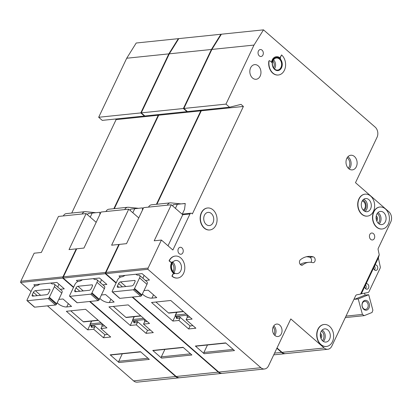 <?xml version="1.0" encoding="UTF-8"?>
<svg xmlns="http://www.w3.org/2000/svg" width="412" height="412" viewBox="0 0 412 412"><rect width="100%" height="100%" fill="white"/><g stroke="black" fill="none" stroke-linecap="round" stroke-linejoin="round"><path stroke-width="0.62" d="M363.801 309.361A4.97 3.744 -95.9 0 1 362.524 302.47A4.97 3.744 -95.9 0 1 367.684 301.187A4.97 3.744 -95.9 0 1 368.961 308.078A4.97 3.744 -95.9 0 1 363.801 309.361M366.726 302.006A4.048 3.049 84.1 0 0 364.728 301.311A4.048 3.049 84.1 0 0 362.143 304.293A4.048 3.049 84.1 0 0 363.559 308.665A4.048 3.049 84.1 0 0 365.557 309.361A4.048 3.049 84.1 0 0 368.143 306.379A4.048 3.049 84.1 0 0 366.726 302.006M354.402 298.535L354.614 299.313L358.224 298.942L362.421 314.413L364.203 315.644L372.051 312.487L372.886 310.2L368.688 294.724L365.078 295.1L364.553 293.174M362.421 314.413L346.065 316.107M364.203 315.644L345.354 317.595M365.078 295.1L354.614 299.313M358.224 298.942L368.688 294.724M112.466 291.923L119.861 298.36L140.719 296.207L133.328 289.77L112.466 291.923A0.922 0.469 -48.9 0 1 112.224 291.861A0.922 0.469 -48.9 0 1 112.167 291.382A3.682 1.885 -48.9 0 1 112.404 290.779L117.435 280.181A3.682 1.885 -48.9 0 1 121.282 276.905L121.519 276.879A7.359 3.765 -48.9 0 0 124.98 275.371M133.328 289.77A0.922 0.469 -48.9 0 0 134.204 289.1A3.682 1.885 -48.9 0 0 134.544 288.493L139.575 277.894A3.682 1.885 -48.9 0 0 139.586 275.365A3.682 1.885 -48.9 0 0 138.607 275.113L138.365 275.139A7.359 3.765 -48.9 0 1 136.408 274.634A7.359 3.765 -48.9 0 1 136.053 274.227M134.477 280.433L120.52 281.875A1.839 0.942 -48.9 0 0 118.599 283.518L117.451 285.938A1.839 0.942 -48.9 0 0 117.446 287.2A1.839 0.942 -48.9 0 0 117.935 287.329L131.892 285.887A1.839 0.942 -48.9 0 0 133.812 284.244L134.961 281.823A1.839 0.942 -48.9 0 0 134.966 280.562A1.839 0.942 -48.9 0 0 134.477 280.433L135.157 281.03M119.861 298.36A0.922 0.469 131.1 0 1 119.614 298.298L112.224 291.861M143.072 278.404A7.359 3.765 131.1 0 1 144.128 275.412L144.138 275.412M139.586 275.365L146.976 281.803A3.682 1.885 131.1 0 1 146.966 284.332L141.934 294.93A3.682 1.885 131.1 0 1 141.594 295.538A0.922 0.469 131.1 0 1 140.719 296.207M120.34 277.188L118.97 275.994L142.068 273.604L144.128 275.412M376.074 217.217A2.003 1.509 -95.9 0 1 376.341 219.797M320.294 334.688A2.003 1.509 -95.9 0 1 320.562 337.268M179.235 253.643A3.497 2.637 -95.9 0 1 178.01 249.863A3.497 2.637 -95.9 0 1 180.24 247.288A3.497 2.637 -95.9 0 1 181.965 247.89A3.497 2.637 -95.9 0 1 183.191 251.67A3.497 2.637 -95.9 0 1 180.961 254.245A3.497 2.637 -95.9 0 1 179.235 253.643M259.313 55.898A3.497 2.637 -95.9 0 1 258.087 52.118A3.497 2.637 -95.9 0 1 260.317 49.543A3.497 2.637 -95.9 0 1 262.042 50.146A3.497 2.637 -95.9 0 1 263.268 53.926A3.497 2.637 -95.9 0 1 261.038 56.501A3.497 2.637 -95.9 0 1 259.313 55.898M142.403 293.936A6.623 2.735 -154.6 0 0 143.309 294.848A6.623 2.735 -154.6 0 0 151.93 298.139L156.745 297.644L148.16 290.166L143.989 290.599M363.157 210.027A4.692 3.538 84.1 0 0 365.382 206.242A4.692 3.538 84.1 0 0 363.678 201.726A4.692 3.538 84.1 0 0 362.22 200.968M310.921 262.305A2.946 2.22 84.1 0 0 310.493 257.685A2.946 2.22 84.1 0 0 309.654 257.232A24.287 18.303 84.1 0 0 306.389 256.753M308.789 262.305A18.401 13.864 -95.9 0 0 302.913 264.798A2.946 2.22 -95.9 0 1 301.975 265.199A2.946 2.22 -95.9 0 1 299.591 263.155A2.946 2.22 -95.9 0 1 300.425 259.74A24.287 18.303 -95.9 0 1 308.181 256.449A24.287 18.303 -95.9 0 1 313.264 256.856A2.946 2.22 -95.9 0 1 314.104 257.315A2.946 2.22 -95.9 0 1 315.134 260.497A2.946 2.22 -95.9 0 1 313.254 262.665A2.946 2.22 -95.9 0 1 312.636 262.614A18.401 13.864 -95.9 0 0 308.789 262.305L305.179 262.676A18.401 13.864 84.1 0 0 300.281 264.458M204.424 228.052A11.042 8.317 84.1 0 0 209.868 229.953A11.042 8.317 84.1 0 0 216.913 221.821A11.042 8.317 84.1 0 0 213.045 209.888A11.042 8.317 84.1 0 0 207.602 207.988A11.042 8.317 84.1 0 0 200.556 216.12A11.042 8.317 84.1 0 0 204.424 228.052M209.749 229.963A11.042 8.317 -95.9 0 1 209.631 229.973A11.042 8.317 -95.9 0 1 204.182 228.078A11.042 8.317 -95.9 0 1 200.314 216.145A11.042 8.317 -95.9 0 1 207.36 208.014A11.042 8.317 -95.9 0 1 207.478 208.003M211.325 213.519A6.623 4.99 84.1 0 0 208.055 212.381A6.623 4.99 84.1 0 0 203.827 217.258A6.623 4.99 84.1 0 0 206.149 224.422A6.623 4.99 84.1 0 0 209.414 225.56A6.623 4.99 84.1 0 0 213.643 220.678A6.623 4.99 84.1 0 0 211.325 213.519M169.317 260.817L170.63 261.96A1.839 1.385 -95.9 0 0 171.536 262.279A1.839 1.385 -95.9 0 0 172.37 261.769A7.359 5.547 -95.9 0 0 174.606 273.81A1.839 1.385 -95.9 0 0 173.952 273.671A1.839 1.385 -95.9 0 0 172.947 274.464L172.154 276.133A11.042 8.317 84.1 0 0 177.603 278.028A11.042 8.317 84.1 0 0 184.648 269.896A11.042 8.317 84.1 0 0 180.78 257.964A11.042 8.317 84.1 0 0 175.332 256.068A11.042 8.317 84.1 0 0 169.317 260.817L169.075 260.842A11.042 8.317 -95.9 0 1 175.095 256.089A11.042 8.317 -95.9 0 1 175.213 256.079M179.055 261.599A6.623 4.99 84.1 0 0 175.79 260.461A6.623 4.99 84.1 0 0 171.562 265.338A6.623 4.99 84.1 0 0 173.879 272.497A6.623 4.99 84.1 0 0 177.15 273.635A6.623 4.99 84.1 0 0 181.378 268.758A6.623 4.99 84.1 0 0 179.055 261.599M361.983 214.209A11.042 8.317 84.1 0 0 367.432 216.109A11.042 8.317 84.1 0 0 374.477 207.978A11.042 8.317 84.1 0 0 370.609 196.045A11.042 8.317 84.1 0 0 365.161 194.145A11.042 8.317 84.1 0 0 358.116 202.277A11.042 8.317 84.1 0 0 361.983 214.209M367.308 216.12A11.042 8.317 -95.9 0 1 367.19 216.135A11.042 8.317 -95.9 0 1 361.741 214.235A11.042 8.317 -95.9 0 1 357.873 202.302A11.042 8.317 -95.9 0 1 364.919 194.17A11.042 8.317 -95.9 0 1 365.042 194.16M368.884 199.676A6.623 4.99 84.1 0 0 365.614 198.538A6.623 4.99 84.1 0 0 361.386 203.415A6.623 4.99 84.1 0 0 363.708 210.578A6.623 4.99 84.1 0 0 366.979 211.717A6.623 4.99 84.1 0 0 371.202 206.839A6.623 4.99 84.1 0 0 368.884 199.676M383.665 212.551A6.623 4.99 84.1 0 0 380.394 211.413A6.623 4.99 84.1 0 0 376.171 216.295A6.623 4.99 84.1 0 0 378.489 223.453A6.623 4.99 84.1 0 0 381.759 224.592A6.623 4.99 84.1 0 0 385.987 219.714A6.623 4.99 84.1 0 0 383.665 212.551M376.764 227.084A11.042 8.317 84.1 0 0 382.212 228.984A11.042 8.317 84.1 0 0 389.258 220.853A11.042 8.317 84.1 0 0 385.39 208.92A11.042 8.317 84.1 0 0 379.941 207.02A11.042 8.317 84.1 0 0 372.896 215.152A11.042 8.317 84.1 0 0 376.764 227.084M382.094 228.995A11.042 8.317 -95.9 0 1 381.97 229.01A11.042 8.317 -95.9 0 1 376.527 227.11A11.042 8.317 -95.9 0 1 372.659 215.177A11.042 8.317 -95.9 0 1 379.704 207.045A11.042 8.317 -95.9 0 1 379.823 207.035M327.885 330.027A6.623 4.99 84.1 0 0 324.615 328.889A6.623 4.99 84.1 0 0 320.392 333.766A6.623 4.99 84.1 0 0 322.709 340.925A6.623 4.99 84.1 0 0 325.98 342.063A6.623 4.99 84.1 0 0 330.208 337.186A6.623 4.99 84.1 0 0 327.885 330.027M320.984 344.561A11.042 8.317 84.1 0 0 326.433 346.456A11.042 8.317 84.1 0 0 333.478 338.324A11.042 8.317 84.1 0 0 329.61 326.392A11.042 8.317 84.1 0 0 324.162 324.496A11.042 8.317 84.1 0 0 317.116 332.623A11.042 8.317 84.1 0 0 320.984 344.561M326.314 346.466A11.042 8.317 -95.9 0 1 326.191 346.482A11.042 8.317 -95.9 0 1 320.742 344.581A11.042 8.317 -95.9 0 1 316.874 332.649A11.042 8.317 -95.9 0 1 323.92 324.517A11.042 8.317 -95.9 0 1 324.043 324.507M279.387 59.045A6.072 4.573 84.1 0 0 276.39 58.004A6.072 4.573 84.1 0 0 272.517 62.475A6.072 4.573 84.1 0 0 274.644 69.036A6.072 4.573 84.1 0 0 277.642 70.081A6.072 4.573 84.1 0 0 281.514 65.611A6.072 4.573 84.1 0 0 279.387 59.045M276.457 57.443A6.623 4.99 -95.9 0 1 279.604 58.592A6.623 4.99 -95.9 0 1 281.937 65.673A6.623 4.99 -95.9 0 1 277.817 70.617M279.846 58.566A6.623 4.99 84.1 0 0 276.576 57.428A6.623 4.99 84.1 0 0 272.347 62.31A6.623 4.99 84.1 0 0 274.67 69.468A6.623 4.99 84.1 0 0 277.935 70.606A6.623 4.99 84.1 0 0 282.163 65.729A6.623 4.99 84.1 0 0 279.846 58.566M280.165 57.407L281.571 54.935A11.042 8.317 84.1 0 1 285.439 66.868A11.042 8.317 84.1 0 1 278.394 74.999A11.042 8.317 84.1 0 1 269.067 61.239A0.736 0.556 -95.9 0 1 269.896 60.816L271.755 62.439A7.359 5.547 -95.9 0 1 276.498 56.696A7.359 5.547 -95.9 0 1 280.129 57.963A7.359 5.547 -95.9 0 1 280.551 58.365A0.736 0.556 -95.9 0 1 280.407 57.386L280.165 57.407A0.736 0.556 84.1 0 0 280.098 57.932M276.38 56.712A7.359 5.547 84.1 0 0 276.256 56.722A7.359 5.547 84.1 0 0 271.544 62.253M258.267 65.905A7.359 5.547 84.1 0 0 254.637 64.638A7.359 5.547 84.1 0 0 249.94 70.061A7.359 5.547 84.1 0 0 252.52 78.012A7.359 5.547 84.1 0 0 256.151 79.279A7.359 5.547 84.1 0 0 260.848 73.861A7.359 5.547 84.1 0 0 258.267 65.905M354.438 156.514A7.359 5.547 84.1 0 0 350.803 155.247A7.359 5.547 84.1 0 0 346.106 160.67A7.359 5.547 84.1 0 0 348.686 168.626A7.359 5.547 84.1 0 0 352.317 169.888A7.359 5.547 84.1 0 0 357.013 164.47A7.359 5.547 84.1 0 0 354.438 156.514M279.758 325.145A6.257 4.712 84.1 0 0 276.668 324.069A6.257 4.712 84.1 0 0 272.677 328.678A6.257 4.712 84.1 0 0 274.871 335.44A6.257 4.712 84.1 0 0 277.956 336.516A6.257 4.712 84.1 0 0 281.947 331.907A6.257 4.712 84.1 0 0 279.758 325.145M373.432 233.619A3.497 2.637 84.1 0 0 371.706 233.017A3.497 2.637 84.1 0 0 369.476 235.592A3.497 2.637 84.1 0 0 370.702 239.372A3.497 2.637 84.1 0 0 372.427 239.975A3.497 2.637 84.1 0 0 374.657 237.4A3.497 2.637 84.1 0 0 373.432 233.619M379.241 254.75L378.432 257.819L366.083 283.832L361.35 293.797L360.567 294.075L379.241 254.75L378.139 249.698A1.839 1.385 84.1 0 1 378.257 248.307L390.761 221.965A7.359 5.547 84.1 0 0 388.871 211.758L355.489 182.686L377.037 137.304A7.359 5.547 84.1 0 0 375.147 127.097L263.5 29.855L221.393 34.211L211.897 49.425L183.865 108.464L187.439 111.58L229.551 107.228L241.015 104.375L243.399 106.45L192.363 213.931L191.884 213.514A1.839 1.385 84.1 0 0 190.977 213.2A1.839 1.385 84.1 0 0 189.973 213.993L182.758 214.74L171.31 204.769L143.639 207.627L126.53 243.657L119.315 244.404L106.013 272.42L105.781 273.65L116.22 282.745M364.687 286.767A2.76 2.081 84.1 0 0 365.665 288.724A2.76 2.081 84.1 0 0 367.03 289.198A2.76 2.081 84.1 0 0 368.792 287.164A2.76 2.081 84.1 0 0 367.823 284.182A2.76 2.081 84.1 0 0 366.459 283.708A2.76 2.081 84.1 0 0 366.103 283.786M373.602 267.996A2.76 2.081 84.1 0 0 374.58 269.953A2.76 2.081 84.1 0 0 375.94 270.427A2.76 2.081 84.1 0 0 377.701 268.392A2.76 2.081 84.1 0 0 376.738 265.41A2.76 2.081 84.1 0 0 375.373 264.937A2.76 2.081 84.1 0 0 375.013 265.014M269.417 60.724A0.736 0.556 84.1 0 0 268.825 61.264A11.042 8.317 -95.9 0 0 278.151 75.025A11.042 8.317 -95.9 0 0 278.27 75.01M170.63 261.96L170.388 261.986A1.839 1.385 84.1 0 0 171.294 262.3A1.839 1.385 84.1 0 0 171.418 262.284M170.388 261.986L169.075 260.842M177.484 278.038A11.042 8.317 -95.9 0 1 177.366 278.054A11.042 8.317 -95.9 0 1 171.917 276.153L172.705 274.49A1.839 1.385 84.1 0 1 173.71 273.697A1.839 1.385 84.1 0 1 173.833 273.692M171.861 262.192A7.359 5.547 84.1 0 0 174.075 273.666M189.973 213.993L172.865 250.022L161.422 240.052L148.119 268.063L147.887 269.299L260.889 367.72A7.359 5.547 84.1 0 0 264.519 368.987A7.359 5.547 84.1 0 0 268.531 365.82L290.8 318.929L324.177 348.001A7.359 5.547 84.1 0 0 327.808 349.268A7.359 5.547 84.1 0 0 331.82 346.101L355.731 295.548M360.567 294.075L356.715 294.817A1.839 1.385 84.1 0 0 355.829 295.538M229.551 107.228L225.972 104.112L254.008 45.073L263.5 29.855M264.519 368.987L222.413 373.339A7.359 5.547 -95.9 0 1 218.782 372.072L260.889 367.72M132.633 297.042L218.782 372.072M200.618 110.215L201.288 110.802L156.921 204.244M277.013 347.955L282.071 352.353A7.359 5.547 84.1 0 0 285.701 353.62L327.808 349.268M148.119 268.063L106.013 272.42M161.422 240.052L154.201 240.799L171.31 204.769M142.068 273.604L149.458 280.042L145.431 280.459M172.87 321.066L178.885 320.443L188.66 328.956L195.88 328.209L186.1 319.697L192.116 319.073L170.779 300.487L151.528 302.48L172.87 321.066L175.28 315.989M147.887 269.299L105.781 273.65M204.172 353.723L234.49 350.586L225.668 342.902L195.35 346.039L204.172 353.723A0.922 0.695 -95.9 0 1 203.935 352.445L233.156 349.422M361.355 293.787L368.045 292.505A1.839 1.385 84.1 0 0 368.961 291.722L380.116 268.222A1.839 1.385 84.1 0 0 380.261 266.775L378.35 257.994M374.39 265.998A2.76 2.081 -95.9 0 1 374.554 269.927M365.475 284.769A2.76 2.081 -95.9 0 1 365.64 288.699M254.008 45.073L211.897 49.425M225.972 104.112L183.865 108.464M243.399 106.45L201.288 110.802M182.217 214.266L184.54 209.368L185.266 203.58L181.059 203.899L170.934 202.864A5.521 4.161 84.1 0 0 170.285 202.864A5.521 4.161 84.1 0 0 167.303 205.186M170.285 202.864L151.518 204.805A5.521 4.161 84.1 0 0 148.536 207.123M181.059 203.899L173.251 204.723L172.669 205.954M185.148 203.477L173.251 204.723M177.34 204.3L175.419 208.348M281.571 54.935L280.407 57.386M189.901 317.147L187.182 317.425L186.1 319.697M187.182 317.425A0.922 0.695 84.1 0 0 186.945 316.148L188.567 315.983M187.615 315.154L175.764 316.375L176.717 317.209L179.725 316.895L190.097 325.928L192.924 325.64M190.097 325.928L188.66 328.956M179.725 316.895A0.922 0.695 -95.9 0 1 179.962 318.172L178.885 320.443M183.525 311.59L168.91 313.105A0.922 0.695 -95.9 0 1 168.457 312.945L183.314 311.41M155.921 302.027L168.457 312.945M207.473 344.988L203.935 352.445M225.879 343.088L195.803 346.193A0.922 0.695 -95.9 0 1 195.35 346.039M182.758 214.74L168.008 245.789M69.88 296.326L77.271 302.763L98.128 300.606L90.738 294.168L69.88 296.326A0.922 0.469 -48.9 0 1 69.633 296.264A0.922 0.469 -48.9 0 1 69.576 295.78A3.682 1.885 -48.9 0 1 69.813 295.183L74.845 284.584A3.682 1.885 -48.9 0 1 78.692 281.308L78.934 281.283A7.359 3.765 -48.9 0 0 82.395 279.774M90.738 294.168A0.922 0.469 -48.9 0 0 91.613 293.504A3.682 1.885 -48.9 0 0 91.953 292.891L96.985 282.297A3.682 1.885 -48.9 0 0 96.995 279.769A3.682 1.885 -48.9 0 0 96.017 279.516L95.775 279.542A7.359 3.765 -48.9 0 1 93.818 279.037A7.359 3.765 -48.9 0 1 93.462 278.63M91.886 284.836L77.93 286.278A1.839 0.942 -48.9 0 0 76.009 287.916L74.86 290.342A1.839 0.942 -48.9 0 0 74.855 291.603A1.839 0.942 -48.9 0 0 75.345 291.732L89.301 290.285A1.839 0.942 -48.9 0 0 91.222 288.647L92.37 286.227A1.839 0.942 -48.9 0 0 92.376 284.965A1.839 0.942 -48.9 0 0 91.886 284.836L92.571 285.434M77.271 302.763A0.922 0.469 131.1 0 1 77.023 302.702L69.633 296.264M100.482 282.807A7.359 3.765 131.1 0 1 101.537 279.815L101.548 279.815M96.995 279.769L104.385 286.206A3.682 1.885 131.1 0 1 104.375 288.735L99.344 299.328A3.682 1.885 131.1 0 1 99.009 299.941A0.922 0.469 131.1 0 1 98.128 300.606M77.75 281.592L76.38 280.397L99.477 278.007L101.537 279.815M27.29 300.729L34.68 307.167L55.538 305.009L48.147 298.571L27.29 300.729A0.922 0.469 -48.9 0 1 27.043 300.667A0.922 0.469 -48.9 0 1 26.986 300.183A3.682 1.885 -48.9 0 1 27.223 299.586L32.26 288.987A3.682 1.885 -48.9 0 1 36.102 285.712L36.344 285.686A7.359 3.765 -48.9 0 0 39.804 284.177M48.147 298.571A0.922 0.469 -48.9 0 0 49.028 297.907A3.682 1.885 -48.9 0 0 49.363 297.294L54.394 286.695A3.682 1.885 -48.9 0 0 54.405 284.172A3.682 1.885 -48.9 0 0 53.426 283.919L53.184 283.945A7.359 3.765 -48.9 0 1 51.227 283.435A7.359 3.765 -48.9 0 1 50.872 283.034M49.296 289.239L35.339 290.681A1.839 0.942 -48.9 0 0 33.418 292.319L32.27 294.745A1.839 0.942 -48.9 0 0 32.265 296.007A1.839 0.942 -48.9 0 0 32.754 296.13L46.711 294.688A1.839 0.942 -48.9 0 0 48.631 293.05L49.78 290.63A1.839 0.942 -48.9 0 0 49.785 289.368A1.839 0.942 -48.9 0 0 49.296 289.239L49.981 289.832M34.68 307.167A0.922 0.469 131.1 0 1 34.433 307.105L27.043 300.667M57.891 287.205A7.359 3.765 131.1 0 1 58.952 284.218L58.962 284.213M54.405 284.172L61.795 290.609A3.682 1.885 131.1 0 1 61.785 293.133L56.753 303.732A3.682 1.885 131.1 0 1 56.418 304.344A0.922 0.469 131.1 0 1 55.538 305.009M35.159 285.99L33.789 284.8L56.887 282.411L58.952 284.218M99.812 298.339A6.623 2.735 -154.6 0 0 100.719 299.251A6.623 2.735 -154.6 0 0 109.34 302.542L114.155 302.042L105.57 294.57L101.398 295.002M278.739 349.453A11.042 8.317 -95.9 0 1 278.157 348.985A11.042 8.317 -95.9 0 1 277.595 348.459M119.156 244.738L118.831 244.455L105.534 272.466L105.297 273.702L116.06 283.075M132.154 297.088L218.298 372.124A7.359 5.547 84.1 0 0 221.929 373.39A7.359 5.547 84.1 0 0 222.171 373.354M276.859 348.284L281.587 352.404A7.359 5.547 84.1 0 0 285.217 353.671A7.359 5.547 84.1 0 0 285.459 353.635M187.378 111.523L186.96 111.626L183.381 108.516L211.418 49.476L220.909 34.258L221.203 34.515M200.134 110.267L200.809 110.854L156.436 204.295M221.929 373.39L179.823 377.742A7.359 5.547 -95.9 0 1 176.192 376.475L218.298 372.124M105.534 272.466L63.422 276.818L63.191 278.054L73.63 287.143M90.048 301.445L176.192 376.475M63.422 276.818L76.725 248.807L83.945 248.06L101.048 212.031L128.724 209.172L111.616 245.202L118.831 244.455M158.028 114.618L158.702 115.206L114.33 208.647M211.418 49.476L169.306 53.828L141.275 112.867L144.849 115.983L186.96 111.626M169.306 53.828L178.803 38.61L220.909 34.258M138.756 217.912L128.724 209.172M99.477 278.007L106.868 284.445L102.84 284.862M130.28 325.47L136.295 324.847L146.069 333.359L153.29 332.613L143.515 324.1L149.53 323.477L128.189 304.89L108.938 306.883L130.28 325.47L132.69 320.387M105.297 273.702L63.191 278.054M161.581 358.126L191.899 354.989L183.077 347.306L152.759 350.442L161.581 358.126A0.922 0.695 -95.9 0 1 161.344 356.849L190.565 353.826M183.381 108.516L141.275 112.867M200.809 110.854L158.702 115.206M142.392 210.259L142.557 207.88L138.468 208.302L128.343 207.267A5.521 4.161 84.1 0 0 127.694 207.267A5.521 4.161 84.1 0 0 124.712 209.584M127.694 207.267L108.928 209.208A5.521 4.161 84.1 0 0 105.946 211.526M138.468 208.302L130.661 209.126L130.079 210.352M142.557 207.88L130.661 209.126M134.75 208.704L132.829 212.752M147.311 321.545L144.591 321.829L143.515 324.1M144.591 321.829A0.922 0.695 84.1 0 0 144.355 320.551L145.977 320.387M145.024 319.552L133.174 320.778L134.127 321.607L137.134 321.298L147.506 330.331L150.334 330.038M147.506 330.331L146.069 333.359M137.134 321.298A0.922 0.695 -95.9 0 1 137.371 322.575L136.295 324.847M140.935 315.994L126.324 317.503A0.922 0.695 -95.9 0 1 125.866 317.348L140.724 315.808M113.331 306.425L125.866 317.348M164.882 349.391L161.344 356.849M183.288 347.491L153.213 350.597A0.922 0.695 -95.9 0 1 152.759 350.442M57.222 302.743A6.623 2.735 -154.6 0 0 58.128 303.654A6.623 2.735 -154.6 0 0 66.754 306.945L71.564 306.446L62.979 298.973L58.808 299.4M76.565 249.142L76.241 248.858L62.943 276.869L62.706 278.1L73.475 287.478M89.564 301.491L175.708 376.527A7.359 5.547 84.1 0 0 179.344 377.789A7.359 5.547 84.1 0 0 179.581 377.758M144.787 115.927L144.37 116.03L140.791 112.914L168.827 53.874L178.324 38.661L178.612 38.913M157.549 114.67L158.218 115.252L113.851 208.699M179.344 377.789L137.232 382.145A7.359 5.547 -95.9 0 1 133.601 380.879L175.708 376.527M62.943 276.869L20.832 281.221L20.6 282.457L31.039 291.547M47.457 305.848L133.601 380.879M20.832 281.221L34.134 253.21L41.355 252.463L58.463 216.434L86.134 213.576L69.025 249.605L76.241 248.858M115.437 119.022L116.112 119.609L71.74 213.05M168.827 53.874L126.716 58.231L98.684 117.271L102.258 120.381L144.37 116.03M126.716 58.231L136.212 43.013L178.324 38.661M96.166 222.315L86.134 213.576M56.887 282.411L64.277 288.848L60.25 289.265M87.689 329.868L93.704 329.25L103.479 337.763L110.699 337.016L100.925 328.503L106.94 327.88L85.598 309.294L66.353 311.281L87.689 329.868L90.099 324.79M62.706 278.1L20.6 282.457M118.991 362.524L149.309 359.393L140.487 351.709L110.169 354.84L118.991 362.524A0.922 0.695 -95.9 0 1 118.754 361.252L147.975 358.229M140.791 112.914L98.684 117.271M158.218 115.252L116.112 119.609M99.802 214.662L99.967 212.283L95.878 212.705L85.753 211.67A5.521 4.161 84.1 0 0 85.104 211.67A5.521 4.161 84.1 0 0 82.122 213.988M85.104 211.67L66.337 213.607A5.521 4.161 84.1 0 0 63.355 215.929M95.878 212.705L88.07 213.529L87.488 214.755M99.967 212.283L88.07 213.529M92.164 213.107L90.238 217.155M104.72 325.949L102.001 326.232L100.925 328.503M102.001 326.232A0.922 0.695 84.1 0 0 101.764 324.955L103.386 324.785M102.434 323.956L90.583 325.181L91.536 326.01L94.544 325.701L104.916 334.735L107.743 334.441M104.916 334.735L103.479 337.763M94.544 325.701A0.922 0.695 -95.9 0 1 94.781 326.979L93.704 329.25M98.344 320.397L83.734 321.906A0.922 0.695 -95.9 0 1 83.281 321.746L98.138 320.212M70.74 310.828L83.281 321.746M122.292 353.795L118.754 361.252M140.698 351.894L110.622 355A0.922 0.695 -95.9 0 1 110.169 354.84M120.52 281.875L125.84 286.51M118.599 283.518L122.441 286.86M117.451 285.938L118.924 287.226M134.204 289.1L141.594 295.538M134.544 288.493L141.934 294.93M139.575 277.894L146.966 284.332M376.218 216.012A2.848 2.148 -95.9 0 1 376.537 216.243A2.848 2.148 -95.9 0 1 376.728 220.945M320.438 333.483A2.848 2.148 -95.9 0 1 320.757 333.715A2.848 2.148 -95.9 0 1 320.948 338.417M377.964 212.592A6.623 4.99 -95.9 0 1 378.613 213.076A6.623 4.99 -95.9 0 1 379.138 223.937M378.185 223.165A5.706 4.3 84.1 0 0 377.649 213.895A5.706 4.3 84.1 0 0 377.191 213.54M322.184 330.063A6.623 4.99 -95.9 0 1 322.833 330.548A6.623 4.99 -95.9 0 1 323.358 341.409M322.405 340.636A5.706 4.3 84.1 0 0 321.87 331.366A5.706 4.3 84.1 0 0 321.412 331.011M363.744 199.254A6.623 4.99 -95.9 0 1 365.032 200.078A6.623 4.99 -95.9 0 1 365.001 211.397M363.904 210.738A5.706 4.3 84.1 0 0 366.16 206.052A5.706 4.3 84.1 0 0 364.074 200.896A5.706 4.3 84.1 0 0 362.807 200.124M347.919 156.745A7.359 5.547 -95.9 0 1 348.423 157.137A7.359 5.547 -95.9 0 1 349.191 169.018M348.258 168.214A6.438 4.851 84.1 0 0 347.46 157.956A6.438 4.851 84.1 0 0 347.172 157.719M153.506 294.822L151.93 298.139M324.177 348.001L282.071 352.353M273.81 325.83A6.257 4.712 -95.9 0 1 274.799 335.378M273.537 59.822A6.072 4.573 -95.9 0 1 274.474 68.886M172.813 262.253A6.623 4.99 -95.9 0 1 173.869 272.487M313.264 256.856L309.654 257.232M302.913 264.798L300.971 264.998M179.962 318.172L176.954 318.481A0.922 0.695 84.1 0 0 176.717 317.209A0.922 0.469 -48.9 0 1 176.475 317.142A1.839 0.942 -48.9 0 0 176.954 318.481M176.866 312.281L175.527 315.103L186.281 313.99M273.934 334.4A5.335 4.022 84.1 0 0 273.166 326.968M273.625 67.856A5.15 3.883 84.1 0 0 272.914 61.002M172.999 271.539A5.706 4.3 84.1 0 0 172.154 263.361M175.517 316.313A0.922 0.469 -48.9 0 0 175.764 316.375A0.922 0.695 84.1 0 1 175.527 315.103A0.922 0.381 -154.6 0 0 175.291 315.226A0.922 0.922 0 0 0 175.517 316.313L176.594 317.343L176.707 316.967M77.93 286.278L83.25 290.913M76.009 287.916L79.851 291.263M74.86 290.342L76.338 291.629M91.613 293.504L99.009 299.941M91.953 292.891L99.344 299.328M96.985 282.297L104.375 288.735M35.339 290.681L40.659 295.316M33.418 292.319L37.26 295.667M32.27 294.745L33.748 296.027M49.028 297.907L56.418 304.344M49.363 297.294L56.753 303.732M54.394 286.695L61.785 293.133M110.916 299.225L109.34 302.542M281.587 352.404L274.557 353.13M137.371 322.575L134.363 322.884A0.922 0.695 84.1 0 0 134.127 321.607A0.922 0.469 -48.9 0 1 133.885 321.545A1.839 0.942 -48.9 0 0 134.363 322.884M134.276 316.684L132.937 319.501L143.69 318.394M132.932 320.716A0.922 0.469 -48.9 0 0 133.174 320.778A0.922 0.695 84.1 0 1 132.937 319.501A0.922 0.381 -154.6 0 0 132.705 319.63A0.922 0.922 0 0 0 132.932 320.716L134.008 321.741L134.116 321.37M68.325 303.629L66.754 306.945M94.781 326.979L91.773 327.288A0.922 0.695 84.1 0 0 91.536 326.01A0.922 0.469 -48.9 0 1 91.294 325.949A1.839 0.942 -48.9 0 0 91.773 327.288M91.685 321.087L90.346 323.904L101.1 322.792M90.341 325.119A0.922 0.469 -48.9 0 0 90.583 325.181A0.922 0.695 84.1 0 1 90.346 323.904A0.922 0.381 -154.6 0 0 90.115 324.028A0.922 0.922 0 0 0 90.341 325.119L91.418 326.144L91.526 325.774M190.977 213.2L182.295 214.096M176.681 312.301L175.291 315.226M285.217 353.671L273.738 354.856M134.091 316.699L132.705 319.63M91.5 321.103L90.115 324.028"/></g></svg>
